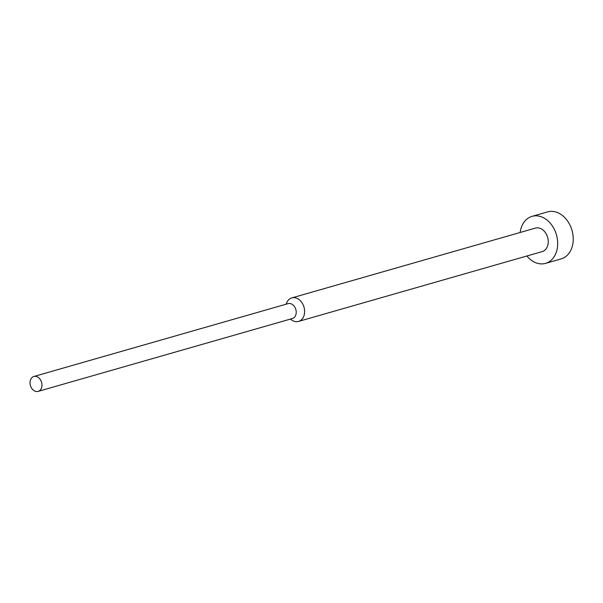 <?xml version="1.0" encoding="UTF-8"?>
<svg xmlns="http://www.w3.org/2000/svg" width="603" height="603" viewBox="0 0 603 603"><rect width="100%" height="100%" fill="white"/><g stroke="black" fill="none" stroke-linecap="round" stroke-linejoin="round"><path stroke-width="0.9" d="M520.163 232.479A24.459 18.346 74 0 1 532.072 216.341A24.459 18.346 74 0 1 538.012 215.957A24.459 18.346 74 0 1 557.3 238.652A24.459 18.346 74 0 1 545.542 263.375A24.459 18.346 74 0 1 539.602 263.76A24.459 18.346 74 0 1 526.901 255.989M532.072 216.341L547.622 211.887A24.459 18.346 74 0 1 553.562 211.502A24.459 18.346 74 0 1 572.85 234.19A24.459 18.346 74 0 1 561.099 258.913L545.542 263.375M286.026 304.236L286.862 302.435A12.233 9.173 74 0 1 291.814 297.912A12.233 9.173 74 0 1 294.784 297.716A12.233 9.173 74 0 1 304.425 309.06A12.233 9.173 74 0 1 298.553 321.422A12.233 9.173 74 0 1 295.576 321.618A12.233 9.173 74 0 1 291.95 320.208L290.292 319.123M291.814 297.912L535.441 228.1A12.233 9.173 74 0 1 538.411 227.904A12.233 9.173 74 0 1 548.052 239.255A12.233 9.173 74 0 1 542.172 251.617L298.553 321.422M33.874 376.483L288.113 303.633A7.749 5.811 74 0 1 289.99 303.513A7.749 5.811 74 0 1 296.103 310.696A7.749 5.811 74 0 1 292.38 318.527L38.14 391.377A7.749 5.811 74 0 1 36.255 391.498A7.749 5.811 74 0 1 30.15 384.315A7.749 5.811 74 0 1 33.874 376.483A7.749 5.811 74 0 1 35.758 376.362A7.749 5.811 74 0 1 41.863 383.546A7.749 5.811 74 0 1 38.14 391.377"/></g></svg>
